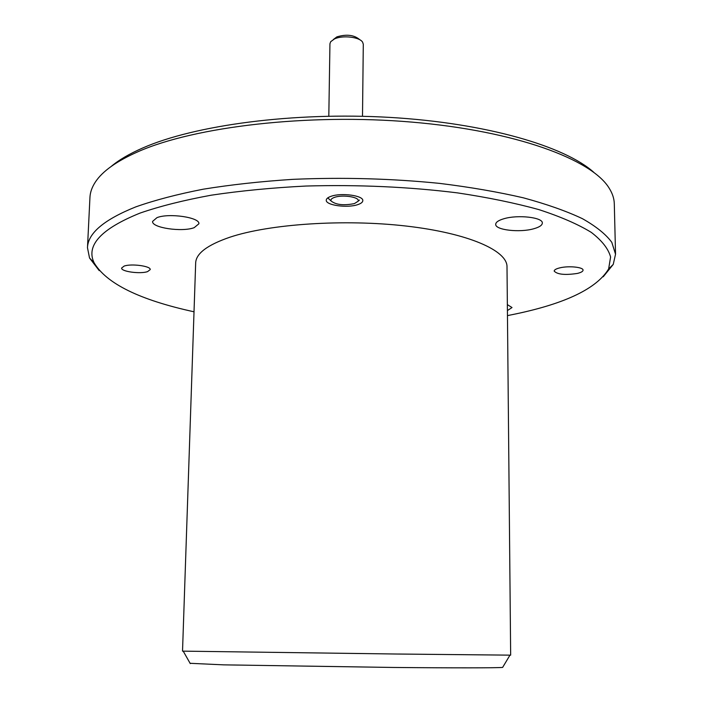 <?xml version="1.0" encoding="UTF-8"?>
<svg xmlns="http://www.w3.org/2000/svg" width="703" height="703" viewBox="0 0 703 703"><rect width="100%" height="100%" fill="white"/><g stroke="black" fill="none" stroke-linecap="round" stroke-linejoin="round"><path stroke-width="1.05" d="M507.004 266.762C507.329 250.549 468.268 233.15 406.141 226.05C344.145 218.897 269.477 223.976 229.872 237.219C207.403 244.925 196.005 253.502 195.671 262.957L182.525 651.136L396.202 654.018L510.659 655.152L507.004 266.762M502.803 667.112L502.627 667.411C497.32 667.947 454.946 668.017 393.654 667.463L223.589 664.853L190.091 663.298M111.197 166.444C118.912 159.95 129.414 153.799 142.7 147.999C194.608 125.134 293.626 111.795 389.682 117.392C485.799 122.972 564.694 146.154 593.815 172.34M615.538 254.222L614.299 203.808C614.185 198.685 612.498 193.501 609.22 188.263C591.935 159.502 516.099 130.995 412.046 122.12C308.116 113.183 194.775 126.628 138.157 151.646C116.733 161.092 102.48 171.207 95.406 181.98C92.005 187.139 90.186 192.279 89.949 197.402L87.48 247.764C87.866 233.299 103.974 219.67 135.811 206.875C154.818 200.162 177.305 194.265 203.255 189.195C230.927 184.713 260.76 181.436 292.756 179.353C342.519 177.2 391.448 178.544 439.542 183.378C470.149 187.147 498.102 191.972 523.401 197.833C546.758 204.178 566.425 211.111 582.392 218.659C596.091 226.401 605.898 234.292 611.795 242.324L615.538 254.222L613.236 264.407L603.236 276.78M507.469 315.621L515.87 313.898C565.941 303.353 596.856 288.371 608.631 268.933L610.599 256.999C608.376 248.792 601.944 240.593 591.311 232.394C578.156 224.327 560.766 216.752 539.131 209.687C515.202 203.053 487.97 197.455 457.433 192.877C408.882 186.849 358.381 184.564 305.946 186.04C272.175 187.754 240.602 190.803 211.216 195.197C183.685 200.25 159.933 206.225 139.976 213.114C101.179 228.835 85.863 245.338 94.026 262.641C106.311 283.555 139.642 299.944 194.019 311.798M577.365 273.432C565.036 275.277 557.312 274.495 554.175 271.086C554.263 269.855 556.099 268.792 559.693 267.896C568.463 265.629 583.525 267.131 583.051 270.189C582.954 271.455 581.056 272.536 577.365 273.432M147.595 271.604C140.389 274.223 120.89 271.586 121.628 268.045L124.123 266.094C131.276 263.397 151.075 266.103 150.205 269.609L147.595 271.604M357.739 204.635C347.335 208.308 325.533 205.267 326.262 200.162C326.35 198.668 327.958 197.376 331.104 196.295C341.438 192.481 363.697 195.61 362.81 200.68C362.722 202.227 361.026 203.545 357.739 204.635M533.7 228.774C519.64 232.851 495.044 230.004 495.712 224.292C495.826 222.157 498.559 220.303 503.91 218.738C517.891 214.477 543.182 217.403 542.329 223.097C542.171 225.329 539.289 227.218 533.7 228.774M194.195 227.658C182.165 232.324 151.47 227.816 152.595 221.401L156.945 217.666C168.825 212.763 200.293 217.464 198.87 223.791L194.195 227.658M507.364 304.619L512.012 307.536L507.417 310.577M99.228 270.629L89.536 258.01L87.48 247.764M333.459 39.438L336.895 36.872C346.43 34.043 353.952 34.895 359.444 39.438L359.892 39.825M362.502 116.294L363.293 44.254L362.616 42.18C359.628 36.969 342.466 34.992 334.382 38.981L330.674 41.714L329.944 43.762L328.811 116.188M354.409 203.589L357.994 201.339C360.78 197.341 342.941 194.274 334.531 197.367C331.649 198.378 330.489 199.582 331.069 200.961C335.902 204.837 343.688 205.715 354.409 203.589M357.994 201.339L359.418 200.056M329.672 199.643L327.783 197.877M502.627 667.411L509.956 655.17M608.631 268.933L613.236 264.407M94.026 262.641L89.536 258.01M190.267 663.597L183.237 651.171M331.069 200.961L327.8 197.868"/></g></svg>
